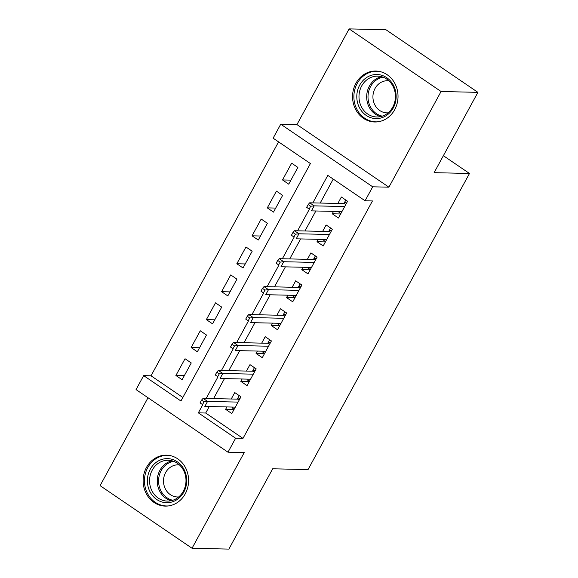 <?xml version="1.0" encoding="UTF-8"?>
<svg xmlns="http://www.w3.org/2000/svg" width="578" height="578" viewBox="0 0 578 578"><rect width="100%" height="100%" fill="white"/><g stroke="black" fill="none" stroke-linecap="round" stroke-linejoin="round"><path stroke-width="0.87" d="M355.911 83.319A25.475 22.737 -88.7 0 0 355.318 108.794A25.475 22.737 -88.7 0 0 374.71 121.987A25.475 22.737 -88.7 0 0 394.68 109.712A25.475 22.737 -88.7 0 0 395.273 84.243A25.475 22.737 -88.7 0 0 375.881 71.051A25.475 22.737 -88.7 0 0 355.911 83.319M146.48 467.436A25.475 22.737 -88.7 0 0 145.887 492.911A25.475 22.737 -88.7 0 0 165.279 506.104A25.475 22.737 -88.7 0 0 185.249 493.829A25.475 22.737 -88.7 0 0 185.849 468.361A25.475 22.737 -88.7 0 0 166.45 455.168A25.475 22.737 -88.7 0 0 146.48 467.436M209.243 406.529L205.703 413.024L242.984 438.399L235.614 438.232L227.999 452.198L136.047 389.594L143.662 375.628L180.943 401.009L310.408 163.552L273.127 138.178L280.742 124.205L372.694 186.81L365.079 200.776L327.798 175.394L312.821 202.878M296.947 124.581L388.907 187.178L441.072 91.505L477.912 92.35L385.96 29.745L349.119 28.9L296.947 124.581L280.742 124.205M148.019 397.743L100.088 485.65L192.041 548.255L244.212 452.574L227.999 452.198M278.567 141.877L151.031 375.801L143.662 375.628M441.072 91.505L349.119 28.9M477.912 92.35L434.121 172.663L469.488 173.479L308.038 469.596L272.671 468.787L228.881 549.1L192.041 548.255M333.528 211.389L332.227 213.781L338.441 218.014L347.573 201.252L341.36 197.019L337.855 203.449M318.297 239.321L316.99 241.72L323.203 245.946L332.343 229.184L326.129 224.958L322.625 231.388M303.067 267.26L301.759 269.651L307.973 273.885L317.112 257.123L310.899 252.889L307.395 259.327M287.837 295.192L286.529 297.591L292.743 301.817L301.882 285.055L295.669 280.829L292.165 287.259M272.606 323.131L271.299 325.522L277.512 329.756L286.652 312.994L280.438 308.76L276.934 315.198M257.376 351.063L256.068 353.461L262.282 357.688L271.422 340.926L265.208 336.699L261.704 343.13M242.146 379.002L240.838 381.393L247.052 385.627L256.191 368.865L249.978 364.639L246.466 371.069M184.317 375.686L175.9 375.49L185.039 358.736L191.253 362.962L182.113 379.724L175.9 375.49M199.547 347.754L191.13 347.559L200.27 330.797L206.483 335.023L197.344 351.785L191.13 347.559M214.778 319.815L206.36 319.62L215.5 302.858L221.714 307.091L212.574 323.853L206.36 319.62M230.008 291.883L221.598 291.688L230.73 274.926L236.944 279.152L227.804 295.914L221.598 291.688M245.238 263.944L236.828 263.749L245.961 246.987L252.174 251.22L243.042 267.982L236.828 263.749M260.468 236.012L252.059 235.817L261.198 219.055L267.412 223.281L258.272 240.043L252.059 235.817M275.699 208.073L267.289 207.878L276.429 191.116L282.642 195.35L273.502 212.112L267.289 207.878M151.031 375.801L182.865 397.476M288.733 184.172L297.872 167.41L291.659 163.184L282.519 179.946L288.733 184.172M242.984 438.399L372.449 200.949L365.079 200.776M333.239 179.101L320.19 203.044M315.863 210.977L304.953 230.983M300.632 238.916L289.723 258.915M285.402 266.848L274.492 286.854M270.172 294.787L259.262 314.786M254.934 322.726L244.032 342.725M239.704 350.658L228.801 370.657M224.474 378.597L213.571 398.596M226.916 406.934L225.608 409.332L231.821 413.559L240.961 396.804L234.747 392.57L231.236 399.001M469.488 173.479L443.369 155.699M388.907 187.178L372.694 186.81M202.647 404.947L198.333 412.851L235.614 438.232M309.266 209.395L297.591 230.81M294.036 237.334L282.36 258.749M278.806 265.266L267.123 286.681M263.568 293.205L251.892 314.62M248.338 321.137L236.662 342.552M233.107 349.076L221.432 370.491M217.877 377.008L206.201 398.423M205.703 413.024L198.333 412.851M234.018 409.527L225.608 409.332M290.929 180.134L282.519 179.946M249.248 381.588L240.838 381.393M264.486 353.657L256.068 353.461M279.716 325.717L271.299 325.522M294.946 297.786L286.529 297.591M310.176 269.847L301.759 269.651M325.407 241.915L316.99 241.72M340.637 213.976L332.227 213.781M232.956 407.078L232.407 408.075L234.162 409.267M239.205 395.605L238.122 397.599L239.87 398.791M239.205 400.019L237.941 399.16L238.122 397.599L237.283 399.145M237.941 399.16L203.095 398.358L207.567 401.399L238.071 402.1M204.048 401.797L201.563 400.106L200.039 402.895L202.524 404.593L204.048 401.797L207.567 401.399L204.822 406.428L235.325 407.129M202.524 404.593L200.039 402.895M203.095 398.358L201.563 400.106M183.818 492.08A22.043 19.674 91.3 0 1 156.761 499.515A22.043 19.674 91.3 0 1 150.273 469.242A22.043 19.674 91.3 0 1 177.323 461.808A22.043 19.674 91.3 0 1 183.818 492.08M152.252 470.102A20.411 18.214 -88.7 0 0 151.776 490.512A20.411 18.214 -88.7 0 0 167.309 501.09A20.411 18.214 -88.7 0 0 183.313 491.249A20.411 18.214 -88.7 0 0 183.79 470.839A20.411 18.214 -88.7 0 0 168.249 460.269A20.411 18.214 -88.7 0 0 152.252 470.102M178.71 496.95A16.076 14.342 91.3 0 1 177.475 496.979A16.076 14.342 91.3 0 1 165.243 488.656A16.076 14.342 91.3 0 1 165.611 472.587A16.076 14.342 91.3 0 1 178.212 464.842A16.076 14.342 91.3 0 1 179.447 464.929M169.838 455.529A25.316 22.585 -88.7 0 0 167.627 455.356A25.316 22.585 -88.7 0 0 147.787 467.551A25.316 22.585 -88.7 0 0 147.195 492.861A25.316 22.585 -88.7 0 0 166.464 505.967A25.316 22.585 -88.7 0 0 168.675 505.895M375.96 118.584A22.043 19.674 91.3 0 1 356.807 96.085A22.043 19.674 91.3 0 1 376.986 74.504A22.043 19.674 91.3 0 1 396.14 97.01A22.043 19.674 91.3 0 1 375.96 118.584M377.687 76.152A20.411 18.214 -88.7 0 0 377.68 76.152A20.411 18.214 -88.7 0 0 358.996 96.136A20.411 18.214 -88.7 0 0 376.733 116.973A20.411 18.214 -88.7 0 0 376.74 116.973A20.411 18.214 -88.7 0 0 395.424 96.988A20.411 18.214 -88.7 0 0 377.687 76.152M388.134 112.833A16.076 14.342 91.3 0 1 386.899 112.862A16.076 14.342 91.3 0 1 372.933 96.461A16.076 14.342 91.3 0 1 387.643 80.725A16.076 14.342 91.3 0 1 387.65 80.725A16.076 14.342 91.3 0 1 388.871 80.812M379.262 71.412A25.316 22.585 -88.7 0 0 377.066 71.239A25.316 22.585 -88.7 0 0 353.888 96.02A25.316 22.585 -88.7 0 0 375.881 121.85A25.316 22.585 -88.7 0 0 375.888 121.85A25.316 22.585 -88.7 0 0 378.106 121.777M377.066 71.239A25.316 22.585 -88.7 0 0 377.058 71.239L378.445 71.267M248.186 379.139L247.644 380.136L249.393 381.328M254.436 367.673L253.352 369.66L255.108 370.859M254.436 372.08L253.171 371.22L253.352 369.66L252.514 371.206M253.171 371.22L218.325 370.419L222.797 373.467L253.301 374.168M219.279 373.858L216.793 372.167L215.269 374.963L217.754 376.654L219.279 373.858L222.797 373.467L220.052 378.496L250.556 379.197M217.754 376.654L215.269 374.963M218.325 370.419L216.793 372.167M263.416 351.207L262.874 352.204L264.623 353.396M269.666 339.734L268.582 341.728L270.338 342.92M269.666 344.148L268.402 343.289L268.582 341.728L267.744 343.267M268.402 343.289L233.555 342.479L238.028 345.528L268.532 346.229M234.509 345.926L232.024 344.235L230.499 347.024L232.985 348.722L234.509 345.926L238.028 345.528L235.289 350.557L265.786 351.258M232.985 348.722L230.499 347.024M233.555 342.479L232.024 344.235M278.647 323.268L278.105 324.265L279.853 325.457M284.903 311.802L283.812 313.789L285.568 314.981M284.896 316.209L283.639 315.35L283.812 313.789L282.974 315.335M283.639 315.35L248.786 314.548L253.258 317.589L283.762 318.297M249.739 317.987L247.254 316.296L245.729 319.092L248.215 320.783L249.739 317.987L253.258 317.589L250.52 322.618L281.016 323.326M248.215 320.783L245.729 319.092M248.786 314.548L247.254 316.296M293.877 295.336L293.335 296.333L295.083 297.526M300.134 283.863L299.043 285.857L300.798 287.049M300.127 288.27L298.869 287.411L299.043 285.857L298.205 287.396M298.869 287.411L264.016 286.609L268.488 289.657L298.992 290.358M264.97 290.055L262.484 288.364L260.96 291.153L263.445 292.844L264.97 290.055L268.488 289.657L265.75 294.686L296.254 295.387M263.445 292.844L260.96 291.153M264.016 286.609L262.484 288.364M309.107 267.397L308.565 268.394L310.314 269.586M315.364 255.931L314.28 257.918L316.029 259.11M315.364 260.338L314.1 259.479L314.28 257.918L313.435 259.464M314.1 259.479L279.246 258.677L283.719 261.718L314.222 262.426M280.2 262.116L277.715 260.425L276.19 263.221L278.675 264.912L280.2 262.116L283.719 261.718L280.98 266.747L311.484 267.455M278.675 264.912L276.19 263.221M279.246 258.677L277.715 260.425M324.337 239.458L323.796 240.462L325.551 241.655M330.594 227.992L329.511 229.986L331.259 231.178M330.594 232.399L329.33 231.54L329.511 229.986L328.665 231.525M329.33 231.54L294.477 230.738L298.949 233.787L329.453 234.487M295.43 234.184L292.945 232.493L291.428 235.282L293.913 236.973L295.43 234.184L298.949 233.787L296.211 238.815L326.714 239.516M293.913 236.973L291.428 235.282M294.477 230.738L292.945 232.493M339.575 211.526L339.026 212.523L340.782 213.716M345.825 200.06L344.741 202.047L346.489 203.239M345.825 204.468L344.56 203.608L344.741 202.047L343.896 203.593M344.56 203.608L309.707 202.806L314.186 205.847L344.683 206.556M310.668 206.245L308.182 204.554L306.658 207.35L309.143 209.041L310.668 206.245L314.186 205.847L311.441 210.876L341.945 211.577M309.143 209.041L306.658 207.35M309.707 202.806L308.182 204.554M171.16 500.714A20.411 18.214 91.3 0 1 159.925 470.282A20.411 18.214 91.3 0 1 172.078 460.818M173.703 461.338A19.746 17.622 -88.7 0 0 161.168 470.644A19.746 17.622 -88.7 0 0 172.808 500.266M380.591 116.597A20.411 18.214 91.3 0 1 366.676 96.316A20.411 18.214 91.3 0 1 381.509 76.701M383.135 77.221A19.746 17.622 -88.7 0 0 368.005 96.353A19.746 17.622 -88.7 0 0 382.239 116.149M167.627 455.356L169.022 455.385M166.464 505.967L167.851 506.003M375.888 121.85L377.282 121.886"/></g></svg>
